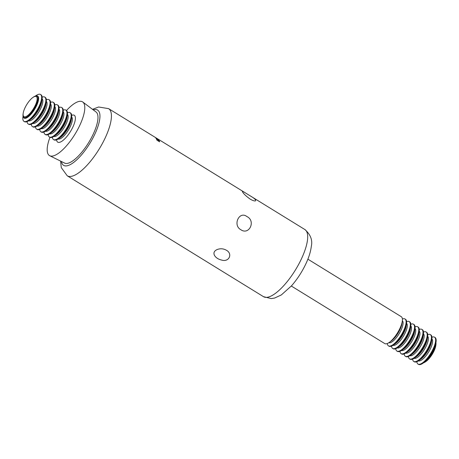 <?xml version="1.0" encoding="UTF-8"?>
<svg xmlns="http://www.w3.org/2000/svg" width="459" height="459" viewBox="0 0 459 459"><rect width="100%" height="100%" fill="white"/><g stroke="black" fill="none" stroke-linecap="round" stroke-linejoin="round"><path stroke-width="0.69" d="M404.976 318.982L405.504 319.303A15.772 5.267 121.6 0 1 406.513 323.83A15.772 5.267 121.6 0 1 393.455 345.036A15.772 5.267 121.6 0 1 390.925 346.321A15.772 5.267 121.6 0 1 388.957 346.166L388.429 345.839A15.772 5.267 -58.4 0 0 390.397 345.994A15.772 5.267 -58.4 0 0 402.52 332.867A15.772 5.267 -58.4 0 0 404.976 318.982A15.772 5.267 -58.4 0 0 403.008 318.827A15.772 5.267 -58.4 0 0 402.394 319.034M387.316 343.516A15.772 5.267 -58.4 0 0 388.429 345.839M307.88 259.174L401.281 316.704A15.772 5.267 121.6 0 1 402.291 321.231A15.772 5.267 121.6 0 1 389.232 342.437A15.772 5.267 121.6 0 1 386.702 343.722A15.772 5.267 121.6 0 1 384.734 343.567L291.333 286.037M391.533 346.115A15.772 5.267 -58.4 0 0 392.646 348.438A15.772 5.267 -58.4 0 0 394.614 348.593A15.772 5.267 -58.4 0 0 406.743 335.466A15.772 5.267 -58.4 0 0 409.193 321.581A15.772 5.267 -58.4 0 0 407.225 321.426A15.772 5.267 -58.4 0 0 406.617 321.633M409.193 321.581L409.721 321.902A15.772 5.267 121.6 0 1 410.73 326.429A15.772 5.267 121.6 0 1 397.672 347.635A15.772 5.267 121.6 0 1 395.142 348.92A15.772 5.267 121.6 0 1 393.174 348.765L392.646 348.438M395.756 348.714A15.772 5.267 -58.4 0 0 396.869 351.037A15.772 5.267 -58.4 0 0 398.837 351.192A15.772 5.267 -58.4 0 0 410.96 338.065A15.772 5.267 -58.4 0 0 413.41 324.18A15.772 5.267 -58.4 0 0 411.448 324.025A15.772 5.267 -58.4 0 0 410.834 324.232M413.41 324.18L413.938 324.502A15.772 5.267 121.6 0 1 414.953 329.028A15.772 5.267 121.6 0 1 401.889 350.234A15.772 5.267 121.6 0 1 399.364 351.519A15.772 5.267 121.6 0 1 397.396 351.364L396.869 351.037M399.973 351.313A15.772 5.267 -58.4 0 0 401.086 353.637A15.772 5.267 -58.4 0 0 403.054 353.791A15.772 5.267 -58.4 0 0 415.177 340.664A15.772 5.267 -58.4 0 0 417.633 326.779A15.772 5.267 -58.4 0 0 415.665 326.624A15.772 5.267 -58.4 0 0 415.051 326.831M417.633 326.779L418.16 327.101A15.772 5.267 121.6 0 1 419.17 331.627A15.772 5.267 121.6 0 1 406.112 352.833A15.772 5.267 121.6 0 1 403.581 354.119A15.772 5.267 121.6 0 1 401.614 353.964L401.086 353.637M404.195 353.912A15.772 5.267 -58.4 0 0 405.308 356.236A15.772 5.267 -58.4 0 0 407.276 356.391A15.772 5.267 -58.4 0 0 419.4 343.263A15.772 5.267 -58.4 0 0 421.85 329.378A15.772 5.267 -58.4 0 0 419.887 329.223A15.772 5.267 -58.4 0 0 419.274 329.43M421.85 329.378L422.378 329.7A15.772 5.267 121.6 0 1 423.393 334.227A15.772 5.267 121.6 0 1 410.329 355.432A15.772 5.267 121.6 0 1 407.804 356.718A15.772 5.267 121.6 0 1 405.836 356.563L405.308 356.236M408.412 356.511A15.772 5.267 -58.4 0 0 409.526 358.835A15.772 5.267 -58.4 0 0 411.494 358.99A15.772 5.267 -58.4 0 0 423.617 345.862A15.772 5.267 -58.4 0 0 426.072 331.977A15.772 5.267 -58.4 0 0 424.105 331.823A15.772 5.267 -58.4 0 0 423.491 332.029M426.072 331.977L426.6 332.299A15.772 5.267 121.6 0 1 427.61 336.826A15.772 5.267 121.6 0 1 414.552 358.031A15.772 5.267 121.6 0 1 412.021 359.317A15.772 5.267 121.6 0 1 410.053 359.162L409.526 358.835M412.635 359.11A15.772 5.267 -58.4 0 0 413.748 361.434A15.772 5.267 -58.4 0 0 415.711 361.589A15.772 5.267 -58.4 0 0 427.84 348.461A15.772 5.267 -58.4 0 0 430.29 334.577A15.772 5.267 -58.4 0 0 428.322 334.422A15.772 5.267 -58.4 0 0 427.713 334.628M430.29 334.577L430.817 334.898A15.772 5.267 121.6 0 1 431.833 339.425A15.772 5.267 121.6 0 1 418.769 360.631A15.772 5.267 121.6 0 1 416.238 361.916A15.772 5.267 121.6 0 1 414.276 361.761L413.748 361.434M416.852 361.709A15.772 5.267 -58.4 0 0 417.965 364.033A15.772 5.267 -58.4 0 0 419.933 364.188A15.772 5.267 -58.4 0 0 432.057 351.06A15.772 5.267 -58.4 0 0 434.512 337.176A15.772 5.267 -58.4 0 0 432.544 337.021A15.772 5.267 -58.4 0 0 431.93 337.227M434.512 337.176L435.04 337.497A15.772 5.267 121.6 0 1 436.05 342.024A15.772 5.267 121.6 0 1 422.991 363.23A15.772 5.267 121.6 0 1 420.461 364.515A15.772 5.267 121.6 0 1 418.493 364.36L417.965 364.033M435.941 342.77A12.559 4.194 121.6 0 1 435.912 344.921A12.559 4.194 121.6 0 1 425.516 361.801A12.559 4.194 121.6 0 1 423.605 362.794M425.516 361.801L426.055 361.422A11.791 3.936 -58.4 0 0 435.815 345.57L435.912 344.921M27.07 121.618A15.772 5.267 -58.4 0 0 28.183 123.947A15.772 5.267 -58.4 0 0 30.151 124.102A15.772 5.267 -58.4 0 0 42.274 110.969A15.772 5.267 -58.4 0 0 44.724 97.084A15.772 5.267 -58.4 0 0 42.148 97.142M28.183 123.947L28.71 124.274A15.772 5.267 -58.4 0 0 30.678 124.423A15.772 5.267 -58.4 0 0 33.203 123.138A15.772 5.267 -58.4 0 0 46.267 101.938A15.772 5.267 -58.4 0 0 45.252 97.411L44.724 97.084M31.287 124.217A15.772 5.267 -58.4 0 0 32.4 126.546A15.772 5.267 -58.4 0 0 34.368 126.701A15.772 5.267 -58.4 0 0 46.491 113.568A15.772 5.267 -58.4 0 0 48.947 99.683A15.772 5.267 -58.4 0 0 46.365 99.741M32.4 126.546L32.928 126.873A15.772 5.267 -58.4 0 0 34.895 127.023A15.772 5.267 -58.4 0 0 37.426 125.737A15.772 5.267 -58.4 0 0 50.484 104.537A15.772 5.267 -58.4 0 0 49.474 100.01L48.947 99.683M35.509 126.816A15.772 5.267 -58.4 0 0 36.622 129.145A15.772 5.267 -58.4 0 0 38.59 129.3A15.772 5.267 -58.4 0 0 50.714 116.167A15.772 5.267 -58.4 0 0 53.164 102.282A15.772 5.267 -58.4 0 0 50.588 102.334M36.622 129.145L37.15 129.472A15.772 5.267 -58.4 0 0 39.113 129.622A15.772 5.267 -58.4 0 0 41.643 128.336A15.772 5.267 -58.4 0 0 54.707 107.136A15.772 5.267 -58.4 0 0 53.692 102.609L53.164 102.282M39.726 129.415A15.772 5.267 -58.4 0 0 40.84 131.744A15.772 5.267 -58.4 0 0 42.807 131.899A15.772 5.267 -58.4 0 0 54.931 118.766A15.772 5.267 -58.4 0 0 57.386 104.882A15.772 5.267 -58.4 0 0 54.805 104.933M40.84 131.744L41.367 132.072A15.772 5.267 -58.4 0 0 43.335 132.221A15.772 5.267 -58.4 0 0 45.866 130.935A15.772 5.267 -58.4 0 0 58.924 109.735A15.772 5.267 -58.4 0 0 57.914 105.209L57.386 104.882M43.949 132.014A15.772 5.267 -58.4 0 0 45.062 134.344A15.772 5.267 -58.4 0 0 47.025 134.498A15.772 5.267 -58.4 0 0 59.154 121.365A15.772 5.267 -58.4 0 0 61.604 107.481A15.772 5.267 -58.4 0 0 59.027 107.532M45.062 134.344L45.59 134.671A15.772 5.267 -58.4 0 0 47.552 134.82A15.772 5.267 -58.4 0 0 50.083 133.535A15.772 5.267 -58.4 0 0 63.141 112.335A15.772 5.267 -58.4 0 0 62.131 107.808L61.604 107.481M48.166 134.613A15.772 5.267 -58.4 0 0 49.279 136.943A15.772 5.267 -58.4 0 0 51.247 137.098A15.772 5.267 -58.4 0 0 63.371 123.964A15.772 5.267 -58.4 0 0 65.826 110.08A15.772 5.267 -58.4 0 0 63.244 110.131M49.279 136.943L49.807 137.264A15.772 5.267 -58.4 0 0 51.775 137.419A15.772 5.267 -58.4 0 0 54.305 136.134A15.772 5.267 -58.4 0 0 67.364 114.928A15.772 5.267 -58.4 0 0 66.354 110.407L65.826 110.08M52.383 137.212A15.772 5.267 -58.4 0 0 53.496 139.542A15.772 5.267 -58.4 0 0 55.464 139.697A15.772 5.267 -58.4 0 0 67.593 126.564A15.772 5.267 -58.4 0 0 70.043 112.679A15.772 5.267 -58.4 0 0 67.467 112.73M53.496 139.542L54.024 139.863A15.772 5.267 -58.4 0 0 55.992 140.018A15.772 5.267 -58.4 0 0 58.523 138.733A15.772 5.267 -58.4 0 0 71.581 117.527A15.772 5.267 -58.4 0 0 70.571 113.006L70.043 112.679M155.308 137.505A39.434 13.173 121.6 0 1 156.915 140.156L159.646 141.837A39.434 13.173 -58.4 0 0 158.034 139.186L155.308 137.505M154.987 137.218L157.758 138.922L157.89 139.542M240.843 229.718C232.443 225.243 239.265 210.538 246.942 216.585C256.042 220.871 249.22 235.576 240.843 229.718M226.379 250.23C233.046 253.77 229.012 262.651 221.336 259.978C214.709 258.509 210.79 252.129 217.285 249.501C220.389 248.359 223.401 248.589 226.321 250.195L226.379 250.23M203.48 259.708L208.57 262.846M250.121 199.086C245.634 195.809 243.058 193.279 242.386 191.489C242.45 191.168 243.425 191.621 245.307 192.843L249.57 195.471C254.315 198.202 256.288 200.009 255.485 200.893C254.424 201.151 252.634 200.549 250.121 199.086M49.951 137.344A31.545 10.54 -58.4 0 0 49.733 155.727A31.545 10.54 -58.4 0 0 53.382 155.876A31.545 10.54 -58.4 0 0 77.399 130.04A31.545 10.54 -58.4 0 0 82.804 102.036A31.545 10.54 -58.4 0 0 66.486 110.499M56.606 139.811A15.772 5.267 -58.4 0 0 59.687 142.296A15.772 5.267 -58.4 0 0 73.239 126.271A15.772 5.267 -58.4 0 0 71.684 115.329M49.733 155.727L64.616 163.094A30.013 10.023 -58.4 0 0 68.087 163.232A30.013 10.023 -58.4 0 0 90.939 138.658A30.013 10.023 -58.4 0 0 96.08 112.013L82.804 102.036M156.295 138.744L157.804 139.674L158.034 139.186M157.804 139.674A38.906 12.995 121.6 0 1 159.038 141.464M23.059 116.075L22.95 116.821A15.772 5.267 -58.4 0 0 23.96 121.348L24.488 121.675A15.772 5.267 -58.4 0 0 26.456 121.824A15.772 5.267 -58.4 0 0 28.986 120.539A15.772 5.267 -58.4 0 0 42.044 99.339A15.772 5.267 -58.4 0 0 41.035 94.812L40.507 94.485A15.772 5.267 -58.4 0 0 36.009 95.621L35.395 96.051M23.96 121.348A15.772 5.267 -58.4 0 0 25.928 121.503A15.772 5.267 -58.4 0 0 38.057 108.37A15.772 5.267 -58.4 0 0 40.507 94.485M32.945 97.428L33.484 97.044A12.559 4.194 121.6 0 1 35.498 96.023A12.559 4.194 121.6 0 1 36.863 96.04A12.559 4.194 121.6 0 1 35.268 106.901A12.559 4.194 121.6 0 1 25.463 117.653A12.559 4.194 121.6 0 1 23.713 117.395A12.559 4.194 121.6 0 1 23.088 113.924L23.185 113.275A11.791 3.936 -58.4 0 0 25.411 116.77A11.791 3.936 -58.4 0 0 36.031 103.614A11.791 3.936 -58.4 0 0 32.945 97.428A11.791 3.936 -58.4 0 0 23.185 113.275M388.819 342.712A12.927 4.32 -58.4 0 0 390.213 342.73A12.927 4.32 -58.4 0 0 399.984 332.282A12.927 4.32 -58.4 0 0 402.359 320.738M389.232 342.437L391.234 341.031A12.927 4.32 -58.4 0 0 401.935 323.652L402.291 321.231M393.036 345.311A12.927 4.32 -58.4 0 0 394.436 345.329A12.927 4.32 -58.4 0 0 404.201 334.881A12.927 4.32 -58.4 0 0 406.576 323.337M393.455 345.036L395.451 343.63A12.927 4.32 -58.4 0 0 406.158 326.251L406.513 323.83M397.259 347.911A12.927 4.32 -58.4 0 0 398.653 347.928A12.927 4.32 -58.4 0 0 408.418 337.48A12.927 4.32 -58.4 0 0 410.794 325.936M397.672 347.635L399.674 346.229A12.927 4.32 -58.4 0 0 410.375 328.851L410.73 326.429M401.476 350.51A12.927 4.32 -58.4 0 0 402.876 350.527A12.927 4.32 -58.4 0 0 412.641 340.079A12.927 4.32 -58.4 0 0 415.016 328.535M401.889 350.234L403.891 348.829A12.927 4.32 -58.4 0 0 414.597 331.45L414.953 329.028M405.699 353.109A12.927 4.32 -58.4 0 0 407.093 353.126A12.927 4.32 -58.4 0 0 416.858 342.678A12.927 4.32 -58.4 0 0 419.233 331.134M406.112 352.833L408.108 351.422A12.927 4.32 -58.4 0 0 418.815 334.049L419.17 331.627M409.916 355.708A12.927 4.32 -58.4 0 0 411.31 355.725A12.927 4.32 -58.4 0 0 421.081 345.277A12.927 4.32 -58.4 0 0 423.456 333.733M410.329 355.432L412.331 354.021A12.927 4.32 -58.4 0 0 423.037 336.648L423.393 334.227M414.138 358.307A12.927 4.32 -58.4 0 0 415.533 358.324A12.927 4.32 -58.4 0 0 425.298 347.876A12.927 4.32 -58.4 0 0 427.673 336.332M414.552 358.031L416.548 356.62A12.927 4.32 -58.4 0 0 427.254 339.247L427.61 336.826M418.356 360.906A12.927 4.32 -58.4 0 0 419.75 360.923A12.927 4.32 -58.4 0 0 429.521 350.475A12.927 4.32 -58.4 0 0 431.896 338.931M418.769 360.631L420.771 359.219A12.927 4.32 -58.4 0 0 431.471 341.846L431.833 339.425M422.991 363.23L424.988 361.818A12.927 4.32 -58.4 0 0 435.694 344.445L436.05 342.024M304.856 229.523C310.542 234.52 312.699 240.097 311.328 246.253C310.697 251.48 308.97 257.138 306.147 263.231C302.251 271.585 297.386 279.101 291.557 285.785L281.373 294.913L274.614 298.046L271.258 298.591L263.495 296.675A39.434 13.173 -58.4 0 0 268.412 297.059A39.434 13.173 -58.4 0 0 298.723 264.235A39.434 13.173 -58.4 0 0 304.856 229.523L249.57 195.471M203.945 259.995L67.232 175.791A39.434 13.173 -58.4 0 0 72.149 176.17A39.434 13.173 -58.4 0 0 102.466 143.346A39.434 13.173 -58.4 0 0 108.594 108.64L98.633 106.999L92.506 109.322M61.42 161.511A32.446 10.838 -58.4 0 0 67.639 165.659A32.446 10.838 -58.4 0 0 95.133 133.535A32.446 10.838 -58.4 0 0 93.229 109.873M58.109 139.014A12.927 4.32 -58.4 0 0 59.504 139.031A12.927 4.32 -58.4 0 0 69.269 128.583A12.927 4.32 -58.4 0 0 71.644 117.034M58.523 138.733L60.525 137.327A12.927 4.32 -58.4 0 0 71.225 119.948L71.581 117.527M53.887 136.415A12.927 4.32 -58.4 0 0 55.287 136.432A12.927 4.32 -58.4 0 0 65.052 125.984A12.927 4.32 -58.4 0 0 67.427 114.434M54.305 136.134L56.302 134.728A12.927 4.32 -58.4 0 0 67.008 117.349L67.364 114.928M49.67 133.816A12.927 4.32 -58.4 0 0 51.064 133.833A12.927 4.32 -58.4 0 0 60.835 123.385A12.927 4.32 -58.4 0 0 63.21 111.835M50.083 133.535L52.085 132.129A12.927 4.32 -58.4 0 0 62.785 114.75L63.141 112.335M45.447 131.217A12.927 4.32 -58.4 0 0 46.847 131.234A12.927 4.32 -58.4 0 0 56.612 120.786A12.927 4.32 -58.4 0 0 58.987 109.236M45.866 130.935L47.862 129.53A12.927 4.32 -58.4 0 0 58.568 112.151L58.924 109.735M41.23 128.618A12.927 4.32 -58.4 0 0 42.624 128.635A12.927 4.32 -58.4 0 0 52.395 118.187A12.927 4.32 -58.4 0 0 54.77 106.637M41.643 128.336L43.645 126.931A12.927 4.32 -58.4 0 0 54.346 109.552L54.707 107.136M37.013 126.018A12.927 4.32 -58.4 0 0 38.407 126.036A12.927 4.32 -58.4 0 0 48.172 115.588A12.927 4.32 -58.4 0 0 50.547 104.038M37.426 125.737L39.422 124.332A12.927 4.32 -58.4 0 0 50.129 106.953L50.484 104.537M32.79 123.419A12.927 4.32 -58.4 0 0 34.19 123.437A12.927 4.32 -58.4 0 0 43.955 112.989A12.927 4.32 -58.4 0 0 46.33 101.439M33.203 123.138L35.205 121.733A12.927 4.32 -58.4 0 0 45.911 104.354L46.267 101.938M28.573 120.82A12.927 4.32 -58.4 0 0 29.967 120.837A12.927 4.32 -58.4 0 0 39.732 110.389A12.927 4.32 -58.4 0 0 42.108 98.84M28.986 120.539L30.982 119.133A12.927 4.32 -58.4 0 0 41.689 101.755L42.044 99.339M23.346 116.936A12.927 4.32 -58.4 0 0 25.75 118.238A12.927 4.32 -58.4 0 0 36.542 105.782A12.927 4.32 -58.4 0 0 36.29 95.925M245.307 192.843L157.885 138.997M154.815 137.109L108.594 108.64M263.495 296.675L208.208 262.623M60.605 161.109L61.276 167.598L67.232 175.791"/></g></svg>
